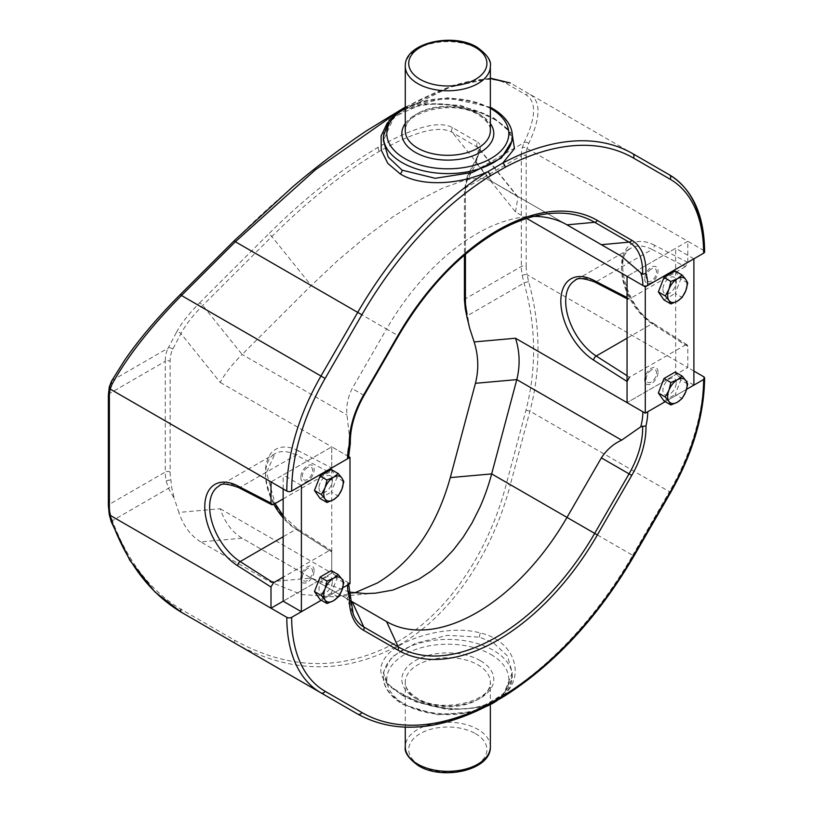 <?xml version="1.0" encoding="UTF-8"?>
<svg xmlns="http://www.w3.org/2000/svg" width="813" height="813" viewBox="0 0 813 813"><rect width="100%" height="100%" fill="white"/><g stroke="black" fill="none" stroke-linecap="round" stroke-linejoin="round"><path stroke-width="0.61" stroke-dasharray="4.07 3.05" d="M235.364 643.449C290.769 674.038 345.342 674.546 399.071 644.963C449.122 617.138 492.007 555.36 510.33 484.69A3.435 0.62 14.9 0 1 506.418 483.613C488.511 553.521 446.296 614.587 396.866 642.077C343.808 671.284 289.814 670.725 234.886 640.38L181.004 609.272C150.639 591.092 127.753 561.57 112.346 520.716L110.273 513.288A42.967 24.807 60 0 1 109.379 504.314L109.379 393.583L165.283 361.307L165.283 472.038L109.379 504.314A3.435 1.982 180 0 0 108.373 505.716M490.351 78.495L450.128 87.164L394.813 114.237M387.435 122.733L399.813 112.174C425.047 96.808 470.442 104.43 495.391 119.389L512.129 133.871M108.373 394.986A3.435 1.982 180 0 1 109.379 393.583A42.967 24.807 60 0 1 110.273 385.647L112.346 380.332C127.753 353.33 150.639 324.56 181.004 294.032L234.886 240.282C285.597 189.317 348.025 139.917 396.866 112.103C449.152 82.438 485.666 72.906 506.418 83.515A3.435 3.282 120 0 1 510.33 82.987L669.445 174.856M515.513 211.949L517.993 196.878L491.662 181.35L566.996 224.845L491.662 181.35C485.412 177.701 475.91 177.498 463.166 180.76L442.394 188.25L418.858 200.354L392.76 216.939L365.504 237.142L337.802 260.455L311.206 285.536L242.122 354.458L202.742 305.475A3.435 0.62 45.1 0 0 199.561 302.893C188.809 313.757 181.065 323.645 176.33 332.547A3.435 2.632 -152.2 0 1 180.964 333.604C185.384 325.149 192.64 315.769 202.742 305.475L271.837 236.542C307.182 201.278 343.045 172.864 379.427 151.289C414.843 131.371 439.132 125.06 452.282 132.367L478.644 147.925L476.255 163.118L515.513 211.949L526.722 218.423M533.735 216.39A180.445 104.186 120 0 0 522.302 217.193A180.445 104.186 120 0 0 476.774 233.788A180.445 104.186 120 0 0 386.551 329.031L398.177 335.739L363.807 395.281A65.802 37.987 120 0 0 350.21 443.095L346.968 414.986C346.084 406.033 347.822 397.222 352.171 388.563L386.551 329.031L311.206 285.536L271.837 236.542A3.435 0.62 45.1 0 0 268.656 233.961L199.561 302.893M495.391 119.389A3.435 1.992 -59.9 0 1 494.253 119.298C505.94 126.035 511.946 133.098 512.261 140.486L507.424 128.769L493.389 117.641L460.31 105.294L423.187 103.698L394.203 116.696L383.37 140.486C384.305 133.352 382.933 123.403 404.793 110.629C418.99 104.257 435.392 102.57 454.02 105.568L480.686 112.814L494.253 119.298A3.435 1.992 -59.9 0 1 493.542 117.722M402.242 695.359L388.248 684.282L383.37 672.514L391.907 656.945L415.362 643.327L447.363 635.349L479.446 637.138L493.389 642.748L507.383 655.878L512.261 672.514L503.755 693.926L480.27 707.625L448.319 709.769L416.185 701.975L402.242 695.359M468.054 178.687A3.435 2.632 -152.2 0 1 467.445 175.689L475.646 160.11A3.435 2.632 -152.2 0 0 476.255 163.118L468.054 178.687A39.522 22.825 -120 0 0 465.432 190.821A3.435 1.982 180 0 1 464.426 189.419A3.435 1.982 180 0 1 465.432 188.016L521.336 155.74L521.336 266.471A42.967 24.807 -120 0 0 522.231 275.444A3.435 1.443 169.2 0 1 527.017 274.723L528.704 281.816C540.665 325.383 541.072 368.502 529.944 411.154L510.33 484.69L632.697 555.34A274.967 158.759 -60 0 1 502.729 695.958C526.316 676.69 515.107 640.979 480.564 633.012C449.833 624.364 405.596 637.26 388.746 653.378C372.476 670.908 381.246 686.66 415.077 700.643C439.996 710.45 464.203 711.782 487.688 704.647A3.435 2.063 -118 0 0 489.396 704.82M504.446 696.131A3.435 1.911 -121.9 0 1 502.729 695.958L487.688 704.647A274.967 158.759 -60 0 1 357.73 714.088M687.818 262.457L654.414 245.191A3.435 2.083 -62.7 0 1 652.107 249.469L685.389 266.674L687.818 262.457L687.818 241.278L703.621 250.394A3.435 1.982 180 0 1 704.627 251.796M693.895 371.074L687.818 367.567L687.818 346.379L687.148 344.824L685.389 344.966L652.107 323.737A45.538 26.29 60 0 1 623.734 283.544A45.538 26.29 60 0 1 631.02 248.138A45.538 26.29 60 0 1 652.107 249.469L596.214 281.745A45.538 26.29 -120 0 0 575.126 280.414L631.02 248.138C612.789 255.008 626.274 308.157 653.825 323.574A3.435 1.88 122.5 0 0 652.107 323.737L627.057 338.208M627.057 375.697L629.486 377.242L685.389 344.966M685.389 266.674L629.486 298.95L596.214 281.745A3.435 2.083 -62.7 0 1 594.506 281.928M522.231 275.444L524.07 283.005C536.062 325.83 536.722 368.187 526.021 410.077L506.418 483.613M516.804 195.872L566.742 224.703L516.804 195.872L477.424 146.889A3.435 3.282 120 0 1 477.841 142.224L452.699 127.712C439.427 120.283 414.671 126.747 378.441 147.102C341.338 169.084 304.743 198.037 268.656 233.961M491.662 181.35L452.282 132.367A3.435 3.282 120 0 1 452.699 127.712M170.141 472.038A3.435 1.982 180 0 0 165.283 472.038A42.967 24.807 -120 0 0 166.177 481.011L168.474 488.308L174.399 498.816L171.543 486.814L170.964 480.29A39.522 22.825 60 0 1 170.141 472.038L170.141 361.307A39.522 22.825 60 0 1 172.763 349.184L180.964 333.604L220.211 382.435C224.642 373.99 231.939 364.671 242.122 354.458L346.968 414.986M166.177 481.011A3.435 1.443 169.2 0 1 170.964 480.29M517.993 196.878L478.644 147.925C478.542 149.419 481.144 148.759 475.646 160.11A3.435 2.632 -152.2 0 1 476.489 159.257C481.093 150.425 481.55 144.744 477.841 142.224M465.321 309.052A3.435 1.443 169.2 0 1 466.337 307.721A42.967 24.807 60 0 1 465.432 298.747L465.432 188.016A42.967 24.807 60 0 1 468.288 174.836L476.489 159.257M469.69 328.33L466.337 307.721M528.704 143.555A3.435 2.713 -153.9 0 0 524.07 142.621L522.231 147.803A42.967 24.807 -120 0 0 521.336 155.74A3.435 1.982 180 0 1 526.194 155.74A39.522 22.825 60 0 1 527.017 148.433L528.704 143.555C540.665 117.814 541.072 101.401 529.944 94.318A3.435 3.282 120 0 0 526.021 94.836C536.722 101.655 536.062 117.59 524.07 142.621L468.288 174.836A3.435 2.632 -152.2 0 0 467.445 175.689L464.426 189.419L464.426 255.089M321.287 600.228L342.71 587.86L321.287 600.228M665.197 401.673L686.609 389.305L665.197 401.673M349.671 594.882L350.21 594.862A65.802 37.987 120 0 0 353.238 614.262L346.866 598.673L349.671 594.882A49.756 28.729 120 0 1 347.568 582.25A3.435 1.982 0 0 1 348.574 583.653L348.574 584.466M350.393 600.705L346.866 598.673M647.717 411.764A3.435 1.982 180 0 1 642.859 411.764M464.426 300.149A3.435 1.982 180 0 1 465.432 298.747L521.336 266.471A3.435 1.982 180 0 1 526.194 266.471A39.522 22.825 60 0 0 527.017 274.723L687.818 367.567L627.057 402.638L675.664 374.58L675.664 248.29L627.057 276.349L687.818 241.278L527.017 148.433A3.435 2.409 -166.2 0 0 522.231 147.803M651.365 370.017A7.307 4.217 120 0 0 646.203 378.96A7.307 4.217 120 0 0 651.365 381.947A7.307 4.217 120 0 0 656.528 373.004A7.307 4.217 120 0 0 651.365 370.017M627.057 298.747L629.486 298.95M651.365 268.991A7.307 4.217 120 0 0 646.203 277.934A7.307 4.217 120 0 0 651.365 280.912A7.307 4.217 120 0 0 656.528 271.969A7.307 4.217 120 0 0 651.365 268.991M348.574 457.363A3.435 1.982 0 0 0 347.568 455.961L331.765 446.845L271.003 481.916M283.158 498.897L329.336 472.241L331.765 468.024L298.361 450.758A3.435 2.083 -62.7 0 1 296.054 455.036L240.15 487.312A45.538 26.29 -120 0 0 219.073 485.981L274.967 453.705A45.538 26.29 60 0 1 296.054 455.036L329.336 472.241M298.361 450.758A48.983 28.282 -120 0 0 265.536 471.743A48.983 28.282 -120 0 0 298.361 530.635L331.765 551.946L331.094 550.391L329.336 550.533L283.158 577.2M307.456 467.536A7.307 4.217 120 0 0 302.294 476.479A7.307 4.217 120 0 0 307.456 479.467A7.307 4.217 120 0 0 312.629 470.524A7.307 4.217 120 0 0 307.456 467.536M348.574 456.55L331.765 446.845L331.765 468.024M307.456 568.572A7.307 4.217 120 0 0 302.294 577.515A7.307 4.217 120 0 0 307.456 580.492A7.307 4.217 120 0 0 312.629 571.549A7.307 4.217 120 0 0 307.456 568.572M331.765 551.946L331.765 573.124L283.158 601.193L331.765 573.124L347.568 582.25M349.458 592.138L311.216 578.094L242.122 538.206C231.939 531.976 224.642 522.149 220.211 508.725L178.85 512.424L174.399 498.816M386.551 621.589L311.216 578.094L386.551 621.589L311.206 578.094L269.845 581.783L200.75 541.895L242.122 538.206L346.968 598.734M200.75 541.895C190.811 535.899 183.504 526.072 178.85 512.424M354.641 592.88L334.123 596.874L301.237 594.435L269.845 581.783M676.274 382.649A9.451 5.457 120 0 0 669.587 378.787A9.451 5.457 120 0 0 662.91 390.362A9.451 5.457 120 0 0 669.587 394.224A9.451 5.457 120 0 0 676.274 382.649M662.91 289.337A9.451 5.457 120 0 0 669.587 293.188A9.451 5.457 120 0 0 676.274 281.613A9.451 5.457 120 0 0 669.587 277.761A9.451 5.457 120 0 0 662.91 289.337M693.895 258.819L675.664 248.29M693.895 385.098L675.664 374.58M658.042 372.12A9.451 5.457 120 0 0 651.365 368.269A9.451 5.457 120 0 0 644.679 379.844A9.451 5.457 120 0 0 651.365 383.695A9.451 5.457 120 0 0 658.042 372.12M644.679 278.808A9.451 5.457 120 0 0 651.365 282.67A9.451 5.457 120 0 0 658.042 271.095A9.451 5.457 120 0 0 651.365 267.233A9.451 5.457 120 0 0 644.679 278.808M332.375 581.193A9.451 5.457 120 0 0 325.688 577.342A9.451 5.457 120 0 0 319.001 588.917A9.451 5.457 120 0 0 325.688 592.768A9.451 5.457 120 0 0 332.375 581.193M319.001 487.881A9.451 5.457 120 0 0 325.688 491.743A9.451 5.457 120 0 0 332.375 480.168A9.451 5.457 120 0 0 325.688 476.306A9.451 5.457 120 0 0 319.001 487.881M349.997 583.653L331.765 573.124L331.765 446.845L283.158 474.904L283.158 488.938M301.389 485.432L283.158 474.904M314.143 570.675A9.451 5.457 120 0 0 307.456 566.813A9.451 5.457 120 0 0 300.78 578.389A9.451 5.457 120 0 0 307.456 582.25A9.451 5.457 120 0 0 314.143 570.675M300.78 477.363A9.451 5.457 120 0 0 307.456 481.215A9.451 5.457 120 0 0 314.143 469.64A9.451 5.457 120 0 0 307.456 465.788A9.451 5.457 120 0 0 300.78 477.363M343.828 582.565L336.917 578.571L331.298 570.594M338.208 597.027L331.298 593.043L336.917 578.571M331.298 593.043L320.078 599.527M343.828 481.53L336.917 477.546L331.298 492.007L338.208 496.001M320.078 498.491L331.298 492.007M331.298 469.558L336.917 477.546M687.727 282.985L680.816 278.991L675.207 293.463L682.117 297.446M663.977 299.936L675.207 293.463M675.207 271.014L680.816 278.991M687.727 384.01L680.816 380.027L675.207 394.488L682.117 398.482M663.977 400.972L675.207 394.488M675.207 372.039L680.816 380.027M522.302 217.193L546.001 213.971A196.492 113.444 120 0 0 496.428 232.03A196.492 113.444 120 0 0 398.177 335.739L398.451 335.901M235.333 643.429A3.435 2.043 120 0 1 234.886 640.38M383.37 136.381A64.451 37.205 180 0 1 423.156 102.011A64.451 37.205 180 0 1 493.389 110.07A64.451 37.205 180 0 1 512.261 136.381M405.281 123.505A45.975 26.544 180 0 1 480.32 114.806A45.975 26.544 180 0 1 490.351 123.505M477.892 113.403A42.53 24.553 0 0 0 431.54 108.078A42.53 24.553 0 0 0 405.281 130.771C402.079 112.418 454.05 98.647 478.603 114.979C490.33 122.448 490.432 128.657 490.351 130.771A42.53 24.553 0 0 0 477.892 113.403M405.281 66.219A42.53 24.553 180 0 1 431.54 43.536A42.53 24.553 180 0 1 477.892 48.861A42.53 24.553 180 0 1 490.351 66.219M479.446 637.138A3.435 1.504 -75.2 0 1 480.564 633.012M416.185 701.975A3.435 1.25 111.1 0 0 415.738 700.501A3.435 1.25 111.1 0 0 415.077 700.643M497.16 700.552A64.451 37.205 0 0 0 512.261 676.619A64.451 37.205 0 0 0 493.389 650.309A64.451 37.205 0 0 0 423.156 642.24A64.451 37.205 0 0 0 383.37 676.619A64.451 37.205 0 0 0 402.242 702.93A64.451 37.205 0 0 0 486.062 706.568M490.961 654.516A61.005 35.223 180 0 1 490.961 704.332A61.005 35.223 180 0 1 404.681 704.332A61.005 35.223 180 0 1 404.681 654.516A61.005 35.223 180 0 1 490.961 654.516M480.32 660.654A45.975 26.544 0 0 0 415.311 660.654A45.975 26.544 0 0 0 415.311 698.194A45.975 26.544 0 0 0 480.32 698.194A45.975 26.544 0 0 0 480.32 660.654M417.74 699.597A42.53 24.553 180 0 1 405.281 682.229A42.53 24.553 180 0 1 431.54 659.546A42.53 24.553 180 0 1 477.892 664.861A42.53 24.553 180 0 1 490.351 682.229A42.53 24.553 180 0 1 464.091 704.922A42.53 24.553 180 0 1 417.74 699.597M490.351 746.781A42.53 24.553 0 0 0 477.892 729.413A42.53 24.553 0 0 0 431.54 724.088A42.53 24.553 0 0 0 405.281 746.781M475.463 733.621A39.095 22.571 180 0 1 475.463 765.541A39.095 22.571 180 0 1 420.169 765.541A39.095 22.571 180 0 1 420.169 733.621A39.095 22.571 180 0 1 475.463 733.621M526.021 410.077A3.435 0.62 14.9 0 0 529.944 411.154L669.445 491.692L632.697 555.34L633.957 556.062M490.351 108.322A61.005 35.223 0 0 0 405.281 108.322M654.414 245.191A48.983 28.282 -120 0 0 621.589 266.186A48.983 28.282 -120 0 0 654.414 325.068A3.435 1.88 122.5 0 0 653.825 323.574L687.148 344.824M654.414 325.068L687.818 346.379M528.704 281.816A3.435 0.884 -16.2 0 0 524.07 283.005L467.942 315.414A3.435 0.711 -12.4 0 0 466.804 316.115M176.33 332.547L168.128 348.127L112.346 380.332A3.435 2.551 29.3 0 0 111.544 381.104M172.763 349.184A3.435 2.632 -152.2 0 0 168.128 348.127A42.967 24.807 -120 0 0 165.283 361.307A3.435 1.982 180 0 1 170.141 361.307M111.32 521.987A3.435 1.037 159.9 0 1 112.346 520.716L168.474 488.308A3.435 1.199 155.9 0 1 171.543 486.814M379.427 151.289A3.435 1.982 60 0 1 378.441 147.102M465.432 190.821L465.432 254.235M506.418 83.515L526.021 94.836M526.194 266.471L526.194 155.74M109.298 386.866A3.435 2.409 -166.2 0 1 110.273 385.647M109.257 514.619A3.435 1.443 169.2 0 1 110.273 513.288M703.621 376.683A165.019 95.273 -60 0 1 669.445 491.692L670.695 492.414M364.082 395.433L352.171 388.563M349.671 440.89A49.756 28.729 120 0 0 347.568 455.961M298.361 530.635A3.435 1.88 122.5 0 0 297.771 529.141A3.435 1.88 122.5 0 0 296.054 529.304A45.538 26.29 60 0 1 283.158 517.881M273.839 504.273A45.538 26.29 60 0 1 274.967 453.705L266.552 472.455L275.099 503.552M329.336 550.533L296.054 529.304L283.158 536.753M273.432 504.517L240.15 487.312A3.435 2.083 -62.7 0 1 238.453 487.495M220.211 508.725L331.765 573.124M220.211 382.435L331.765 446.845M405.281 107.103L453.227 85.263L490.351 78.18M475.89 711.466L437.587 714.79L402.963 704.495C386.256 694.332 382.953 682.859 383.37 676.619L383.37 672.514L385.494 679.688C387.09 685.044 397.171 691.985 415.738 700.501C436.479 708.824 469.447 713.519 492.221 701.68C512.657 689.688 511.235 678.885 512.261 672.514L512.261 676.619L502.17 697.544M490.351 705.775L490.351 682.229C493.552 700.582 441.581 714.353 417.028 698.021C405.423 690.654 405.189 684.455 405.281 682.229L405.281 727.198M490.351 107.225L447.821 97.723L405.281 107.225M283.158 515.696L297.771 529.141L331.094 550.391M375.484 593.185L334.123 596.874"/><path stroke-width="1.22" d="M405.281 107.103L366.826 130.598C342.202 147.051 317.405 165.872 292.436 187.081L234.652 240.302L180.781 294.052A3.435 0.62 45.1 0 0 181.482 295.495C150.679 326.796 127.56 356.318 112.113 384.071L110.202 389.081A39.522 22.825 -120 0 0 109.379 396.388L109.379 507.119A39.522 22.825 -120 0 0 110.202 515.371L112.113 522.332C127.56 563.887 150.679 593.886 181.482 612.341L235.76 643.672M490.351 78.18L510.33 82.987L490.351 78.495M512.129 133.871L514.477 148.667L502.729 163.078A3.435 2.063 62 0 1 505.066 167.346L490.219 175.913A271.532 156.767 120 0 0 361.876 314.783L325.129 378.431A161.584 93.292 120 0 0 291.664 491.042L347.568 458.766A3.435 1.982 0 0 0 348.574 457.363L350.322 443.512C350.057 428.227 354.641 412.201 364.082 395.433L363.533 395.118L397.903 335.586A199.47 115.161 -60 0 1 497.637 230.303A199.47 115.161 -60 0 1 597.372 220.425A3.435 2.805 120 0 1 594.669 222.295A196.492 113.444 120 0 0 546.001 213.971C530.3 216.126 513.948 222.091 496.926 231.878C458.796 254.52 425.971 289.194 398.451 335.901L364.082 395.433M291.664 491.042A3.435 1.982 0 0 1 286.806 491.042A165.019 95.273 -60 0 1 320.983 376.033L357.73 312.385A274.967 158.759 -60 0 1 487.688 171.767L502.729 163.078A274.967 158.759 -60 0 1 632.697 153.637L669.445 174.856A3.435 2.805 120 0 1 670.156 179.236L633.408 158.017A271.532 156.767 120 0 0 505.066 167.346M490.219 175.913A3.435 1.911 58.1 0 0 487.688 171.767C461.632 183.931 422.679 187.651 400.25 173.941L387.842 163.413L381.256 150.181L381.094 135.984L387.435 122.733M383.37 136.381L383.37 140.486L388.208 157.051L402.089 170.161L435.26 178.301L472.414 172.468L501.438 157.986L512.261 140.486L512.261 136.381A64.451 37.205 180 0 1 472.475 170.76A64.451 37.205 180 0 1 402.242 162.691A64.451 37.205 180 0 1 383.37 136.381L389.254 120.09L405.281 107.225M349.458 592.138L365.504 593.581L375.484 593.185L393.086 590.025L418.858 579.212L431.154 571.061L442.668 561.305L453.38 549.964L463.166 537.19L472.048 522.922L479.802 507.495C484.629 496.672 488.583 485.483 491.662 473.908L450.29 477.607L475.442 383.309C478.918 369.559 478.481 355.769 474.142 341.938L469.69 328.33L466.784 316.237A3.435 0.711 -12.4 0 0 466.845 316.328L467.19 318.208M354.641 592.88L377.496 582.911C412.242 561.905 436.5 526.804 450.29 477.607M693.895 371.074L703.621 376.683A3.435 1.982 180 0 1 704.627 378.086A3.435 1.982 180 0 1 703.621 379.488L686.609 389.305L693.895 385.098L693.895 258.819L645.288 286.877L645.288 413.167L665.197 401.673L647.717 411.764A53.191 30.711 -60 0 1 645.969 425.86L640.746 426.835L621.65 440.148C613.449 443.857 606.691 449.772 601.366 457.871L566.996 517.403L491.662 473.908L516.804 379.61L475.442 383.309M645.969 425.86A68.78 39.705 -60 0 1 631.752 475.412L597.372 534.944A199.47 115.161 -60 0 1 397.903 650.105L363.533 630.268A68.78 39.705 -60 0 1 349.305 597.128L350.251 594.964L353.238 614.262A65.802 37.987 120 0 0 363.807 626.986L398.177 646.833A196.492 113.444 120 0 0 594.669 533.389L629.049 473.847A65.802 37.987 120 0 0 642.636 426.032M181.004 609.272A3.435 2.043 120 0 0 181.482 612.341L320.983 692.869A165.019 95.273 -60 0 1 286.806 617.331A3.435 1.982 0 0 0 291.664 617.331L321.287 600.228L301.389 611.711L283.158 601.193L271.003 608.205L286.806 617.331M703.621 250.394A165.019 95.273 -60 0 0 669.445 174.856C692.554 189.195 704.282 214.845 704.627 251.796A3.435 1.982 180 0 1 703.621 253.199L647.717 285.475A3.435 1.982 180 0 1 642.859 285.475A49.756 28.729 120 0 0 640.746 272.843L642.636 274.266A65.802 37.987 120 0 0 629.049 242.142L594.669 222.295L566.996 224.845A180.445 104.186 120 0 0 533.735 216.39M566.996 224.845L621.65 256.4L640.746 272.843M465.432 254.235L465.432 301.552A39.522 22.825 -120 0 0 466.266 309.804A3.435 1.443 169.2 0 1 465.321 309.052L466.784 316.237A3.435 0.711 -12.4 0 1 466.804 316.115M466.266 309.804L466.845 316.328M394.813 114.237L315.434 169.785L235.364 241.746L181.482 295.495L325.129 378.431M286.806 491.042L271.003 481.916L271.003 503.105L271.766 504.71L273.432 504.517L283.158 498.897M633.408 555.746L633.957 556.062C597.972 617.362 554.812 664.058 504.446 696.131L504.446 696.131A3.435 1.911 -121.9 0 0 505.066 694.617A271.532 156.767 120 0 0 633.408 555.746L670.156 492.099A161.584 93.292 120 0 0 703.621 379.488M504.446 696.131L489.396 704.82A3.435 2.063 -118 0 0 490.219 703.184L505.066 694.617M301.389 611.711L301.389 485.432L349.997 457.363L349.997 583.653L342.71 587.86L347.568 585.055A3.435 1.982 0 0 0 348.574 583.653L350.251 594.964M597.372 534.944L566.996 517.403A180.445 104.186 -60 0 1 386.551 621.589L350.393 600.705M386.551 621.589L398.177 646.833A3.435 2.805 -60 0 1 397.903 650.105M640.746 426.835A49.756 28.729 120 0 0 642.859 411.764L627.057 402.638L627.057 381.46L593.653 360.149A48.983 28.282 60 0 1 560.828 301.257A48.983 28.282 60 0 1 593.653 280.272L627.057 297.538L627.819 299.143M629.486 377.242L627.057 381.46M627.057 297.538L627.057 276.349L642.859 285.475M597.372 220.425L631.752 240.262A68.78 39.705 -60 0 1 645.969 273.402L642.636 274.266M347.568 458.766A53.191 30.711 -60 0 1 349.305 444.681L350.21 443.095M283.158 577.2L273.432 582.809L271.003 587.027L271.003 608.205L110.202 515.371A3.435 1.443 169.2 0 1 109.257 514.619L111.32 521.987L129.867 560.381L154.937 591.976L181.269 612.209M621.65 440.148L516.804 379.61C520.259 365.525 519.822 351.724 515.513 338.238L474.142 341.938M566.742 224.703L621.65 256.4L566.742 224.703M645.288 286.877L627.057 276.349L627.057 402.638L645.288 413.167M349.997 457.363L348.574 456.55M283.158 488.938L283.158 601.193M326.989 581.061L333.462 578.317L338.208 574.578L341.887 579.069A13.75 7.937 120 0 1 341.887 590.299L338.208 597.027L333.462 600.777L326.989 603.51L325.048 600.024A13.75 7.937 120 0 0 333.462 600.777A13.75 7.937 120 0 0 341.887 590.299L343.828 582.565L341.887 579.069A13.75 7.937 120 0 0 333.462 578.317A13.75 7.937 120 0 0 325.048 588.795L326.989 581.061L320.078 577.067L314.468 591.539L321.369 595.523L325.048 588.795A13.75 7.937 120 0 0 325.048 600.024L321.369 595.523M338.208 574.578L331.298 570.594L320.078 577.067M326.989 603.51L320.078 599.527L314.468 591.539M333.462 499.741A13.75 7.937 120 0 0 341.887 489.263L338.208 496.001L333.462 499.741A13.75 7.937 120 0 1 325.048 498.989L326.989 502.485L333.462 499.741M343.828 481.53L341.887 489.263A13.75 7.937 120 0 0 341.887 478.044L343.828 481.53M326.989 502.485L320.078 498.491L314.468 490.503L321.369 494.497L325.048 498.989A13.75 7.937 120 0 1 325.048 487.759L321.369 494.497M338.208 473.552L341.887 478.044A13.75 7.937 120 0 0 333.462 477.292A13.75 7.937 120 0 0 325.048 487.759L326.989 480.026L333.462 477.292L338.208 473.552L331.298 469.558L320.078 476.042L314.468 490.503M326.989 480.026L320.078 476.042M677.371 301.186A13.75 7.937 120 0 0 685.786 290.719L682.117 297.446L677.371 301.186A13.75 7.937 120 0 1 668.947 300.434L670.888 303.93L677.371 301.186M687.727 282.985L685.786 290.719A13.75 7.937 120 0 0 685.786 279.489L687.727 282.985M670.888 303.93L663.977 299.936L658.367 291.958L665.278 295.942L668.947 300.434A13.75 7.937 120 0 1 668.947 289.215L665.278 295.942M682.117 274.997L685.786 279.489A13.75 7.937 120 0 0 677.371 278.737A13.75 7.937 120 0 0 668.947 289.215L670.888 281.481L677.371 278.737L682.117 274.997L675.207 271.014L663.977 277.487L658.367 291.958M670.888 281.481L663.977 277.487M677.371 402.222A13.75 7.937 120 0 0 685.786 391.744L682.117 398.482L677.371 402.222A13.75 7.937 120 0 1 668.947 401.47L670.888 404.965L677.371 402.222M687.727 384.01L685.786 391.744A13.75 7.937 120 0 0 685.786 380.525L687.727 384.01M670.888 404.965L663.977 400.972L658.367 392.984L665.278 396.978L668.947 401.47A13.75 7.937 120 0 1 668.947 390.24L665.278 396.978M682.117 376.033L685.786 380.525A13.75 7.937 120 0 0 677.371 379.773A13.75 7.937 120 0 0 668.947 390.24L670.888 382.506L677.371 379.773L682.117 376.033L675.207 372.039L663.977 378.523L658.367 392.984M670.888 382.506L663.977 378.523M489.396 704.82C438.756 731.182 394.864 734.271 357.73 714.088L235.364 643.449A3.435 2.043 120 0 1 235.333 643.429M669.445 174.856L632.697 153.637A3.435 2.805 120 0 1 633.408 158.017M400.25 173.941A3.435 1.992 120.2 0 0 402.089 170.161M405.281 108.322A61.005 35.223 0 0 0 404.681 158.484A61.005 35.223 0 0 0 490.961 158.484A61.005 35.223 0 0 0 490.961 108.668A61.005 35.223 0 0 0 490.351 108.322M490.351 123.505A45.975 26.544 180 0 1 473.288 155.669A45.975 26.544 180 0 1 415.311 152.346A45.975 26.544 180 0 1 405.281 123.505M405.281 130.771A42.53 24.553 0 0 0 417.74 148.139A42.53 24.553 0 0 0 464.091 153.454A42.53 24.553 0 0 0 490.351 130.771L490.351 66.219A42.53 24.553 180 0 1 464.091 88.912A42.53 24.553 180 0 1 417.74 83.587A42.53 24.553 180 0 1 405.281 66.219L405.281 130.771M420.169 79.379A39.095 22.571 0 0 0 475.463 79.379A39.095 22.571 0 0 0 475.463 47.459A39.095 22.571 0 0 0 420.169 47.459A39.095 22.571 0 0 0 420.169 79.379M486.062 706.568A64.451 37.205 0 0 0 497.16 700.552M490.351 746.781C491.347 770.185 442.709 780.866 418.451 765.714C408.583 758.58 404.193 752.269 405.281 746.781A42.53 24.553 0 0 0 417.74 764.139A42.53 24.553 0 0 0 464.091 769.464A42.53 24.553 0 0 0 490.351 746.781L490.351 705.775M363.533 630.268A3.435 2.805 -60 0 0 363.807 626.986L352.171 601.742M631.752 475.412L601.366 457.871M361.876 712.513A3.435 2.805 -60 0 1 357.73 714.088L320.983 692.869A3.435 2.805 -60 0 0 325.129 691.304L361.876 712.513A271.532 156.767 120 0 0 490.219 703.184M703.621 253.199A161.584 93.292 120 0 0 670.156 179.236M349.305 444.681A68.78 39.705 -60 0 1 363.533 395.118M645.969 273.402A53.191 30.711 -60 0 1 647.717 285.475M234.652 240.302A3.435 0.62 45.1 0 0 235.364 241.746L361.876 314.783M627.057 298.747L594.506 281.928C583.368 277.985 576.905 277.487 575.126 280.414A45.538 26.29 -120 0 0 567.83 315.82A45.538 26.29 -120 0 0 596.214 356.013L627.057 375.697M593.653 360.149A3.435 1.88 122.5 0 1 596.214 356.013L627.057 338.208M465.432 301.552A3.435 1.982 180 0 1 464.426 300.149L464.426 255.089M112.113 384.071A3.435 2.551 29.3 0 1 111.544 381.104L109.298 386.866A3.435 2.409 -166.2 0 0 110.202 389.081L271.003 481.916M109.379 396.388A3.435 1.982 180 0 1 108.373 394.986L109.298 386.866M109.379 507.119A3.435 1.982 180 0 1 108.373 505.716L108.373 394.986M112.113 522.332A3.435 1.037 159.9 0 1 111.32 521.987M704.627 378.086C704.139 415.24 692.839 453.359 670.695 492.414L670.156 492.099M291.664 617.331A161.584 93.292 120 0 0 325.129 691.304M349.305 597.128A53.191 30.711 -60 0 1 347.568 585.055M594.506 281.928A3.435 2.083 -62.7 0 1 593.653 280.272M631.752 240.262A3.435 2.805 120 0 1 629.049 242.142L601.366 244.693M397.903 335.586L398.451 335.901M283.158 536.753L240.15 561.58A3.435 1.88 122.5 0 0 237.599 565.716A48.983 28.282 60 0 1 204.774 506.824A48.983 28.282 60 0 1 237.599 485.839A3.435 2.083 -62.7 0 0 238.453 487.495C227.315 483.552 220.851 483.054 219.073 485.981A45.538 26.29 -120 0 0 211.776 521.387A45.538 26.29 -120 0 0 240.15 561.58L273.432 582.809M283.158 517.881A45.538 26.29 60 0 1 273.839 504.273M271.003 587.027L237.599 565.716M237.599 485.839L271.003 503.105M515.513 338.238L627.057 402.638M526.722 218.423L627.057 276.349M512.261 136.381C512.678 130.07 509.304 118.617 492.678 108.505L490.351 107.225M490.351 66.219C491.53 60.873 487.139 54.562 477.18 47.286C452.932 32.134 404.285 42.815 405.281 66.219M502.17 697.544L475.89 711.466M405.281 746.781L405.281 727.198M464.426 300.149L465.321 309.052M111.544 381.104L124.359 360.637C138.982 339.316 157.793 317.121 180.781 294.052M108.373 505.716L109.257 514.619M633.957 556.062L670.695 492.414M275.099 503.552L283.158 515.696M238.453 487.495L271.766 504.71"/></g></svg>
